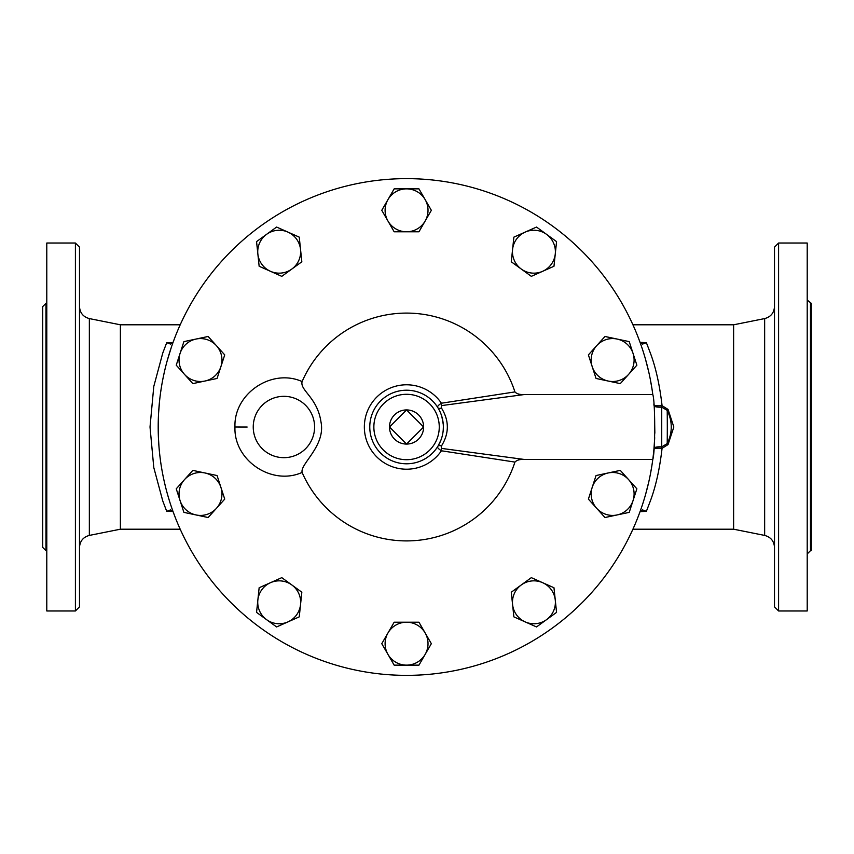 <?xml version="1.0" encoding="UTF-8"?>
<svg xmlns="http://www.w3.org/2000/svg" width="854" height="854" viewBox="0 0 854 854"><rect width="100%" height="100%" fill="white"/><g stroke="black" fill="none" stroke-linecap="round" stroke-linejoin="round"><path stroke-width="1.28" d="M778.592 610.973L807.211 610.973L807.211 243.027L778.592 243.027L778.592 610.973L774.503 606.884L774.503 247.116L778.592 243.027M810.478 303.33L810.478 550.67L811.3 550.67L811.3 303.33L807.211 300.064M42.7 427L42.7 547.403L45.967 550.67L45.967 303.33L42.7 306.597L42.7 427M406.557 409.931L423.627 427L406.557 444.069L389.488 427L406.557 409.931A17.069 17.069 0 0 0 389.488 427A17.069 17.069 0 0 0 406.557 444.069A17.069 17.069 0 0 0 423.627 427A17.069 17.069 0 0 0 406.557 409.931M512.571 604.536L511.279 592.217L521.303 584.937A21.467 21.467 0 0 0 525.189 621.904L513.873 616.866L512.571 604.536M531.327 577.646L542.653 582.695A21.467 21.467 0 0 0 521.303 584.937L531.327 577.646M553.968 587.733L555.271 600.052A21.467 21.467 0 0 0 542.653 582.695L553.968 587.733M546.539 619.662L536.515 626.943L525.189 621.904A21.467 21.467 0 0 0 555.271 600.052L556.562 612.382L546.539 619.662M596.679 508.322L588.395 499.11L592.217 487.324A21.467 21.467 0 0 0 617.1 514.951L604.974 517.524L596.679 508.322M596.049 475.539L608.165 472.967A21.467 21.467 0 0 0 592.217 487.324L596.049 475.539M620.292 470.383L628.587 479.596A21.467 21.467 0 0 0 608.165 472.967L620.292 470.383M633.049 500.593L629.217 512.379L617.1 514.951A21.467 21.467 0 0 0 628.587 479.596L636.87 488.808L633.049 500.593M608.165 381.033L596.049 378.461L592.217 366.676A21.467 21.467 0 0 0 628.587 374.404L620.292 383.617L608.165 381.033M588.395 354.89L596.679 345.678A21.467 21.467 0 0 0 592.217 366.676L588.395 354.89M604.974 336.476L617.1 339.049A21.467 21.467 0 0 0 596.679 345.678L604.974 336.476M633.049 353.407L636.87 365.192L628.587 374.404A21.467 21.467 0 0 0 617.1 339.049L629.217 341.621L633.049 353.407M542.653 271.305L531.327 276.354L521.303 269.063A21.467 21.467 0 0 0 555.271 253.948L553.968 266.267L542.653 271.305M511.279 261.783L512.571 249.464A21.467 21.467 0 0 0 521.303 269.063L511.279 261.783M513.873 237.134L525.189 232.096A21.467 21.467 0 0 0 512.571 249.464L513.873 237.134M546.539 234.338L556.562 241.618L555.271 253.948A21.467 21.467 0 0 0 525.189 232.096L536.515 227.057L546.539 234.338M425.143 221.047L418.951 231.786L406.557 231.786A21.467 21.467 0 0 0 425.143 199.59L431.345 210.319L425.143 221.047M394.164 231.786L387.972 221.047A21.467 21.467 0 0 0 406.557 231.786L394.164 231.786M381.77 210.319L387.972 199.59A21.467 21.467 0 0 0 387.972 221.047L381.77 210.319M406.557 188.851L418.951 188.851L425.143 199.59A21.467 21.467 0 0 0 387.972 199.59L394.164 188.851L406.557 188.851M300.544 249.464L301.836 261.783L291.812 269.063A21.467 21.467 0 0 0 287.926 232.096L299.252 237.134L300.544 249.464M281.788 276.354L270.472 271.305A21.467 21.467 0 0 0 291.812 269.063L281.788 276.354M259.146 266.267L257.855 253.948A21.467 21.467 0 0 0 270.472 271.305L259.146 266.267M266.576 234.338L276.611 227.057L287.926 232.096A21.467 21.467 0 0 0 257.855 253.948L256.552 241.618L266.576 234.338M216.436 345.678L224.73 354.89L220.898 366.676A21.467 21.467 0 0 0 196.025 339.049L208.141 336.476L216.436 345.678M217.065 378.461L204.949 381.033A21.467 21.467 0 0 0 220.898 366.676L217.065 378.461M192.823 383.617L184.528 374.404A21.467 21.467 0 0 0 204.949 381.033L192.823 383.617M180.066 353.407L183.898 341.621L196.025 339.049A21.467 21.467 0 0 0 184.528 374.404L176.244 365.192L180.066 353.407M204.949 472.967L217.065 475.539L220.898 487.324A21.467 21.467 0 0 0 184.528 479.596L192.823 470.383L204.949 472.967M224.73 499.11L216.436 508.322A21.467 21.467 0 0 0 220.898 487.324L224.73 499.11M208.141 517.524L196.025 514.951A21.467 21.467 0 0 0 216.436 508.322L208.141 517.524M180.066 500.593L176.244 488.808L184.528 479.596A21.467 21.467 0 0 0 196.025 514.951L183.898 512.379L180.066 500.593M270.472 582.695L281.788 577.646L291.812 584.937A21.467 21.467 0 0 0 257.855 600.052L259.146 587.733L270.472 582.695M301.836 592.217L300.544 604.536A21.467 21.467 0 0 0 291.812 584.937L301.836 592.217M299.252 616.866L287.926 621.904A21.467 21.467 0 0 0 300.544 604.536L299.252 616.866M266.576 619.662L256.552 612.382L257.855 600.052A21.467 21.467 0 0 0 287.926 621.904L276.611 626.943L266.576 619.662M387.972 632.953L394.164 622.214L406.557 622.214A21.467 21.467 0 0 0 387.972 654.41L381.77 643.681L387.972 632.953M418.951 622.214L425.143 632.953A21.467 21.467 0 0 0 406.557 622.214L418.951 622.214M431.345 643.681L425.143 654.41A21.467 21.467 0 0 0 425.143 632.953L431.345 643.681M406.557 665.149L394.164 665.149L387.972 654.41A21.467 21.467 0 0 0 425.143 654.41L418.951 665.149L406.557 665.149M654.698 437.643L654.676 437.985A248.365 248.365 0 0 1 348.923 668.586A248.365 248.365 0 0 1 172.198 344.792A248.365 248.365 0 0 1 652.798 394.548L524.281 394.548C519.894 394.783 516.777 393.897 514.93 391.911L441.433 403.216C438.017 405.383 436.853 406.91 437.942 407.785A4.089 2.06 -31.5 0 0 441.422 407.956L441.433 403.216A42.209 42.209 0 0 0 378.632 395.349A42.209 42.209 0 0 0 378.632 458.651A42.209 42.209 0 0 0 441.433 450.784L441.422 446.044C449.3 433.32 449.3 420.627 441.422 407.956M440.493 412.77L441.272 414.798M441.87 416.667L443.258 424.353M443.354 427A36.797 36.797 0 0 0 388.164 395.135A36.797 36.797 0 0 0 388.164 458.865A36.797 36.797 0 0 0 443.354 427A36.797 36.797 0 0 0 388.164 395.135A36.797 36.797 0 0 0 388.164 458.865A36.797 36.797 0 0 0 443.354 427L443.247 429.786M442.81 433.32L442.5 434.857M440.92 440.152L437.942 446.215A4.089 2.06 -148.5 0 1 441.422 446.044M437.942 446.215C436.853 447.09 438.017 448.617 441.433 450.784L514.93 462.089A113.902 113.902 0 0 1 302.113 472.433C300 463.861 325.897 445.82 320.965 421.844C317.314 397.377 299.711 390.353 302.113 381.567A113.902 113.902 0 0 1 514.93 391.911M652.798 394.548C655.338 401.754 655.338 452.246 652.798 459.452L524.281 459.452C519.979 459.196 516.862 460.082 514.93 462.089M524.281 459.452L441.828 448.446M441.828 405.554L524.281 394.548M654.484 412.226L654.847 433.202M637.618 335.91L640.052 342.358L642.571 344.087L646.382 342.657L640.052 342.358L641.77 347.258M642.987 350.93L644.375 355.392M645.528 359.331L648.826 372.323M650.3 379.315L651.805 387.801M653.844 403.899L653.918 404.7A8.177 1.697 -5.2 0 0 662.063 405.671C659.683 384.973 655.765 367.423 650.342 353.022L646.382 342.657M172.935 342.657L166.733 342.657L170.554 344.087L173.063 342.358L175.497 335.91M172.668 510.543L170.64 504.65M169.391 500.722L167.373 493.9M165.324 486.075L164.363 481.987M162.207 471.483L161.63 468.163M160.627 461.662L159.815 455.331M158.951 446.418L158.374 436.479M158.236 431.409L158.236 422.741M158.577 413.208L159.623 400.377M160.595 392.562L161.652 385.688M163.445 376.198L164.673 370.636M167.235 360.591L171.494 346.799M175.497 518.09L173.063 511.642L170.554 509.913L166.733 511.343L172.935 511.343M641.77 506.742L640.052 511.642L646.382 511.343L642.571 509.913L640.052 511.642L637.618 518.09M651.805 466.199L650.3 474.685M648.826 481.677L645.528 494.669M644.375 498.608L642.987 503.07M654.602 439.575L653.993 448.435A8.177 2.231 5 0 1 661.733 446.877L661.733 407.123A8.177 2.231 -5 0 1 653.993 405.565M302.113 381.567C271.7 367.914 233.601 393.694 234.967 427L247.148 427.032M632.921 529.202L733.618 529.202L733.618 324.798L632.921 324.798M668.041 444.582L673.838 427L668.041 409.418L662.063 405.671L661.733 407.123L667.209 410.4C672.61 421.46 672.61 432.53 667.209 443.6L661.733 446.877L662.063 448.329L668.041 444.582A16.354 1.793 50.8 0 0 667.209 443.6A71.544 3.747 90 0 0 667.209 410.4A16.354 1.793 -50.8 0 0 668.041 409.418M646.382 511.343L650.342 500.978C655.765 486.577 659.683 469.027 662.063 448.329A8.177 1.697 5.2 0 0 653.918 449.3M180.205 529.202L120.382 529.202L120.382 324.798L89.35 318.585C83.222 316.919 79.934 312.906 79.497 306.565M166.733 342.657L162.772 353.022L153.784 386.446L150.016 427L153.784 467.533L162.772 500.978L166.733 511.343M75.408 610.973L79.497 606.884L79.497 247.116L75.408 243.027L75.408 610.973L46.789 610.973L46.789 243.027L75.408 243.027M234.967 427.043C233.58 460.189 271.647 486.129 302.113 472.433M439.266 427A32.708 32.708 0 0 1 390.203 455.321A32.708 32.708 0 0 1 390.203 398.679A32.708 32.708 0 0 1 439.266 427M253.243 427A30.659 30.659 0 0 1 299.242 400.441A30.659 30.659 0 0 1 299.242 453.559A30.659 30.659 0 0 1 253.243 427M733.618 324.798L764.65 318.585L764.65 535.415C770.778 537.081 774.066 541.094 774.503 547.435M120.382 529.202L89.35 535.415L89.35 318.585M810.478 550.67L807.211 553.936M46.789 303.33L45.967 303.33M46.789 550.67L45.967 550.67M180.205 324.798L120.382 324.798M641.258 508.237L640.169 511.311M641.258 345.763L640.169 342.689M764.65 318.585C770.778 316.919 774.066 312.906 774.503 306.565M733.618 529.202L764.65 535.415M89.35 535.415C83.222 537.081 79.934 541.094 79.497 547.435"/></g></svg>
